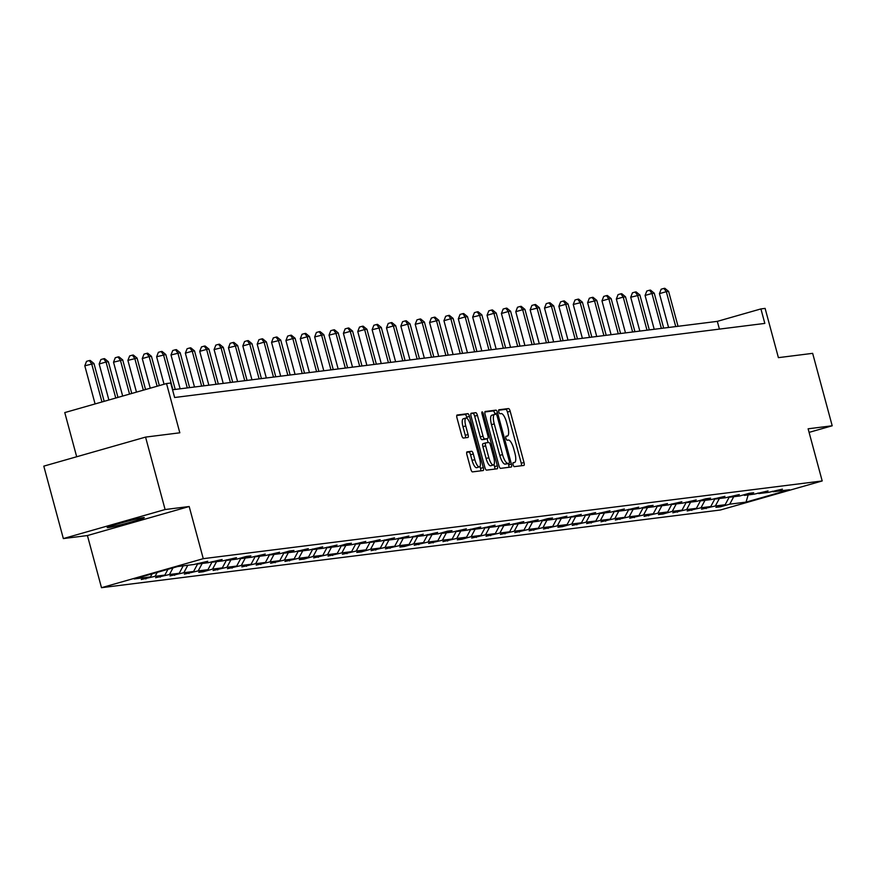 <?xml version="1.0" encoding="UTF-8"?>
<svg xmlns="http://www.w3.org/2000/svg" width="876" height="876" viewBox="0 0 876 876"><rect width="100%" height="100%" fill="white"/><g stroke="black" fill="none" stroke-linecap="round" stroke-linejoin="round"><path stroke-width="1.31" d="M513.095 464.729A2.059 0.635 74.1 0 0 514.267 466.645L523.87 465.441A2.946 0.898 74.1 0 0 523.914 465.43A2.946 0.898 74.1 0 0 524.012 462.484L510.193 411.293A2.946 0.898 74.1 0 0 508.529 408.555L498.915 409.771A2.059 0.635 74.1 0 0 498.893 409.771A2.059 0.635 74.1 0 0 498.827 411.84A2.059 0.635 74.1 0 0 499.999 413.746L501.236 413.592A9.439 2.88 74.1 0 1 506.58 422.331L507.741 426.59A9.439 2.88 74.1 0 1 507.434 436.029A9.439 2.88 74.1 0 1 507.303 436.062L506.054 436.215A2.059 0.635 74.1 0 0 506.032 436.215A2.059 0.635 74.1 0 0 505.956 438.285A2.059 0.635 74.1 0 0 507.127 440.201L508.376 440.037A9.439 2.88 74.1 0 1 513.719 448.775L514.869 453.045A9.439 2.88 74.1 0 1 514.573 462.484A9.439 2.88 74.1 0 1 514.431 462.506L513.194 462.659A2.059 0.635 74.1 0 0 513.161 462.67A2.059 0.635 74.1 0 0 513.095 464.729M108.131 527.637A19.228 0.865 164.9 0 0 128.838 522.654A19.228 0.865 164.9 0 0 144.299 517.606A19.228 0.865 164.9 0 0 143.335 517.585A19.228 0.865 164.9 0 0 122.64 522.567A19.228 0.865 164.9 0 0 107.179 527.615A19.228 0.865 164.9 0 0 108.131 527.637M809.085 432.383L832.2 425.78L812.654 353.346L778.403 357.649L765.109 308.396L760.915 308.921L717.324 321.361L172.539 389.765M63.346 538.576L87.425 535.554L189.183 506.514L165.104 509.536L63.346 538.576L43.8 466.141L145.558 437.102L179.821 432.799L166.528 383.546L64.769 412.585L76.683 456.757M165.104 509.536L145.558 437.102M467.072 451.841A2.946 0.898 74.1 0 0 467.028 451.852A2.946 0.898 74.1 0 0 466.941 454.797L470.817 469.164A2.946 0.898 74.1 0 0 472.482 471.89L483.147 470.554A2.946 0.898 74.1 0 0 483.191 470.543A2.946 0.898 74.1 0 0 483.289 467.598L469.47 416.407A2.946 0.898 74.1 0 0 467.806 413.669L457.141 415.016A2.946 0.898 74.1 0 0 457.097 415.016A2.946 0.898 74.1 0 0 456.998 417.972L461.685 435.317A2.946 0.898 74.1 0 0 463.349 438.044L467.915 437.474A2.946 0.898 74.1 0 0 467.959 437.463A2.946 0.898 74.1 0 0 468.058 434.518L465.736 425.911A7.884 2.409 74.1 0 1 465.988 418.027A7.884 2.409 74.1 0 1 470.565 425.309L479.665 459.002A7.884 2.409 74.1 0 1 479.402 466.897A7.884 2.409 74.1 0 1 474.825 459.615L473.314 453.998A2.946 0.898 74.1 0 0 471.638 451.271L466.996 451.863M166.528 383.546L170.721 383.02L174.631 397.507L764.825 323.408L760.915 308.921M189.183 506.514L203.265 558.669L822.192 480.957L720.422 509.996L101.496 587.697L203.265 558.669M832.2 425.78L808.121 428.802L822.192 480.957M498.926 465.627A2.946 0.898 74.1 0 0 500.59 468.364L511.266 467.017A2.946 0.898 74.1 0 0 511.299 467.017A2.946 0.898 74.1 0 0 511.398 464.061L497.59 412.87A2.946 0.898 74.1 0 0 495.915 410.143L485.249 411.479A2.946 0.898 74.1 0 0 485.205 411.49A2.946 0.898 74.1 0 0 485.107 414.436L498.926 465.627M482.085 414.129L483.3 413.79L497.338 465.824A2.946 0.898 74.1 0 1 497.25 468.78A2.946 0.898 74.1 0 1 497.207 468.791L486.541 470.127A2.946 0.898 74.1 0 1 484.866 467.39L471.058 416.209A2.946 0.898 74.1 0 1 471.146 413.253L471.189 413.242A2.946 0.898 74.1 0 0 471.146 413.253M471.189 413.242L475.756 412.673A2.946 0.898 74.1 0 1 477.431 415.399L483.026 436.16A2.946 0.898 74.1 0 0 484.702 438.898L487.724 438.515A2.946 0.898 74.1 0 0 487.768 438.504A2.946 0.898 74.1 0 0 487.866 435.558L482.03 413.943A2.059 0.635 74.1 0 1 482.096 411.884A2.059 0.635 74.1 0 1 483.3 413.79M177.653 566.542L193.946 564.494L207.765 561.286L198.556 563.914L208.313 562.688L222.132 559.479L212.923 562.107L222.679 560.881L236.498 557.673L227.289 560.312L237.046 559.085L246.266 556.446L250.864 555.877L241.656 558.505L251.412 557.278L265.231 554.07L256.022 556.698L265.778 555.472L279.597 552.263L270.388 554.891L280.145 553.665L289.365 551.037L293.964 550.467L284.755 553.095L294.511 551.869L308.33 548.661L299.121 551.289L308.878 550.062L322.696 546.854L313.488 549.482L323.244 548.256L337.063 545.047L327.854 547.675L337.61 546.46L346.819 543.821L351.429 543.251L342.209 545.879L351.977 544.653L365.796 541.445L356.576 544.073L366.343 542.846L380.162 539.638L370.942 542.266L380.71 541.039L394.529 537.831L385.309 540.47L395.076 539.244L408.895 536.035L399.675 538.663L409.442 537.437L423.261 534.229L414.041 536.857L423.809 535.63L437.628 532.422L428.408 535.05L438.175 533.834L447.384 531.195L451.994 530.626L442.774 533.254L452.542 532.028L466.36 528.819L457.141 531.447L466.908 530.221L480.716 527.013L471.507 529.641L481.274 528.414L495.082 525.206L485.873 527.845L495.63 526.618L509.449 523.41L500.24 526.038L509.996 524.812L523.815 521.603L514.606 524.231L524.363 523.005L538.182 519.796L528.973 522.424L538.729 521.198L547.949 518.57L552.548 518.001L543.339 520.629L553.095 519.402L566.914 516.194L557.705 518.822L567.462 517.596L581.281 514.387L572.072 517.015L581.828 515.789L595.647 512.58L586.438 515.219L596.195 513.993L610.014 510.785L600.805 513.413L610.561 512.186L624.38 508.978L615.171 511.606L624.927 510.38L638.746 507.171L629.537 509.799L639.294 508.573L648.503 505.945L653.113 505.375L643.893 508.003L653.66 506.777L667.479 503.569L658.259 506.197L668.027 504.97L681.846 501.762L672.626 504.39L682.393 503.163L696.212 499.955L686.992 502.583L696.759 501.368L705.968 498.729L710.578 498.159L701.358 500.787L711.126 499.561L724.945 496.353L715.725 498.981L725.492 497.754L739.311 494.546L730.091 497.174L739.859 495.947L749.068 493.319L753.678 492.75L744.458 495.378L754.225 494.152L768.044 490.943L758.824 493.571L768.591 492.345L782.41 489.136L773.19 491.764L789.495 489.717L746.034 502.123L729.741 504.171L720.521 506.799L715.922 507.368L725.131 504.74L715.374 505.967L701.556 509.175L710.764 506.547L701.008 507.773L687.189 510.982L696.398 508.354L686.642 509.58L672.823 512.788L682.032 510.16L672.275 511.376L663.055 514.015L658.456 514.584L667.665 511.956L657.909 513.183L644.09 516.391L653.299 513.763L643.542 514.989L629.724 518.198L638.933 515.57L629.176 516.796L615.357 520.005L624.566 517.366L614.81 518.592L600.991 521.8L610.2 519.172L600.443 520.399L586.624 523.607L595.833 520.979L586.077 522.205L572.258 525.414L581.467 522.786L571.71 524.012L562.502 526.64L557.892 527.21L567.111 524.582L557.344 525.808L543.525 529.016L552.745 526.388L542.978 527.615L529.159 530.823L538.379 528.195L528.611 529.422L514.792 532.63L524.012 529.991L514.245 531.217L500.426 534.426L509.646 531.798L499.878 533.024L486.06 536.232L495.279 533.604L485.512 534.831L471.693 538.039L480.913 535.411L471.146 536.638L461.937 539.266L457.327 539.835L466.547 537.207L456.779 538.433L442.96 541.642L452.18 539.014L442.413 540.24L428.605 543.448L437.814 540.82L428.057 542.047L414.238 545.255L423.447 542.616L413.691 543.843L404.471 546.482L399.872 547.051L409.081 544.423L399.325 545.649L385.506 548.858L394.715 546.23L384.958 547.456L371.139 550.665L380.348 548.037L370.592 549.263L361.372 551.891L356.773 552.46L365.982 549.832L356.225 551.059L342.406 554.267L351.615 551.639L341.859 552.865L328.04 556.074L337.249 553.446L327.493 554.672L313.674 557.881L322.883 555.253L313.126 556.468L303.906 559.107L299.307 559.676L308.516 557.048L298.76 558.275L284.941 561.483L294.15 558.855L284.393 560.082L270.575 563.29L279.783 560.662L270.027 561.888L256.208 565.097L265.428 562.458L255.661 563.684L241.842 566.892L251.062 564.264L241.294 565.491L227.475 568.699L236.695 566.071L226.928 567.298L213.109 570.506L222.329 567.878L212.561 569.093L203.352 571.732L198.743 572.302L207.962 569.674L198.195 570.9L184.376 574.108L193.596 571.481L183.829 572.707L170.01 575.915L179.23 573.287L169.462 574.514L155.643 577.722L164.863 575.083L155.096 576.309L141.277 579.518L150.497 576.89L134.192 578.937L177.653 566.542M157.209 572.367L155.096 576.309M167.951 569.301L164.863 575.083M197.724 563.41L198.556 563.914M173.021 567.856L169.462 574.514M183.204 565.841L179.23 573.287M212.091 561.615L212.923 562.107M187.814 565.261L183.829 572.707M197.856 563.498L193.596 571.481M226.457 559.808L227.289 560.312M202.181 563.454L198.195 570.9M212.222 561.691L207.962 569.674M240.823 558.001L241.656 558.505M216.547 561.658L212.561 569.093M226.588 559.895L222.329 567.878M255.19 556.205L256.022 556.698M230.914 559.852L226.928 567.298M240.955 558.089L236.695 566.071M269.556 554.399L270.388 554.891M245.28 558.045L241.294 565.491M255.321 556.282L251.062 564.264M283.923 552.592L284.755 553.095M259.635 556.249L255.661 563.684M269.688 554.475L265.428 562.458M298.289 550.785L299.121 551.289M274.002 554.442L270.027 561.888M284.054 552.679L279.783 560.662M312.655 548.989L313.488 549.482M288.368 552.636L284.393 560.082M298.42 550.873L294.15 558.855M327.011 547.182L327.854 547.675M302.735 550.829L298.76 558.275M312.787 549.066L308.516 557.048M341.377 545.376L342.209 545.879M317.101 549.033L313.126 556.468M327.153 547.27L322.883 555.253M355.744 543.58L356.576 544.073M331.467 547.226L327.493 554.672M341.52 545.463L337.249 553.446M370.11 541.773L370.942 542.266M345.834 545.419L341.859 552.865M355.886 543.657L351.615 551.639M384.476 539.966L385.309 540.47M360.2 543.624L356.225 551.059M370.252 541.85L365.982 549.832M398.843 538.16L399.675 538.663M374.567 541.817L370.592 549.263M384.619 540.054L380.348 548.037M413.209 536.364L414.041 536.857M388.933 540.01L384.958 547.456M398.985 538.247L394.715 546.23M427.576 534.557L428.408 535.05M403.299 538.203L399.325 545.649M413.352 536.44L409.081 544.423M441.942 532.75L442.774 533.254M417.666 536.408L413.691 543.843M427.718 534.645L423.447 542.616M456.308 530.955L457.141 531.447M432.032 534.601L428.057 542.047M442.084 532.838L437.814 540.82M470.675 529.148L471.507 529.641M446.399 532.794L442.413 540.24M456.451 531.031L452.18 539.014M485.041 527.341L485.873 527.845M460.765 530.987L456.779 538.433M470.817 529.224L466.547 537.207M499.408 525.534L500.24 526.038M475.131 529.192L471.146 536.638M485.184 527.429L480.913 535.411M513.774 523.739L514.606 524.231M489.498 527.385L485.512 534.831M499.55 525.622L495.279 533.604M528.14 521.932L528.973 522.424M503.864 525.578L499.878 533.024M513.905 523.815L509.646 531.798M542.507 520.125L543.339 520.629M518.231 523.782L514.245 531.217M528.272 522.008L524.012 529.991M556.873 518.318L557.705 518.822M532.597 521.976L528.611 529.422M542.638 520.213L538.379 528.195M571.24 516.522L572.072 517.015M546.963 520.169L542.978 527.615M557.005 518.406L552.745 526.388M585.606 514.716L586.438 515.219M561.33 518.362L557.344 525.808M571.371 516.599L567.111 524.582M599.972 512.909L600.805 513.413M575.685 516.566L571.71 524.012M585.737 514.803L581.467 522.786M614.339 511.113L615.171 511.606M590.052 514.76L586.077 522.205M600.104 512.997L595.833 520.979M628.694 509.306L629.537 509.799M604.418 512.953L600.443 520.399M614.47 511.19L610.2 519.172M643.061 507.5L643.893 508.003M618.784 511.157L614.81 518.592M628.837 509.383L624.566 517.366M657.427 505.693L658.259 506.197M633.151 509.35L629.176 516.796M643.203 507.587L638.933 515.57M671.793 503.897L672.626 504.39M647.517 507.543L643.542 514.989M657.569 505.78L653.299 513.763M686.16 502.09L686.992 502.583M661.884 505.737L657.909 513.183M671.936 503.974L667.665 511.956M700.526 500.284L701.358 500.787M676.25 503.941L672.275 511.376M686.302 502.178L682.032 510.16M714.893 498.488L715.725 498.981M690.617 502.134L686.642 509.58M700.669 500.371L696.398 508.354M729.259 496.681L730.091 497.174M704.983 500.327L701.008 507.773M715.035 498.564L710.764 506.547M743.625 494.874L744.458 495.378M719.349 498.532L715.374 505.967M729.401 496.758L725.131 504.74M757.992 493.068L758.824 493.571M733.716 496.725L729.741 504.171M746.034 502.123L748.159 494.907M87.425 535.554L101.496 587.697M719.415 329.113L717.324 321.361M772.358 491.272L773.19 491.764M152.139 573.813L150.497 576.89M720.335 506.109L720.521 506.799M705.968 507.916L706.155 508.595M691.602 509.722L691.788 510.401M677.236 511.518L677.422 512.208M662.869 513.325L663.055 514.015M648.503 515.132L648.689 515.811M634.147 516.939L634.323 517.617M619.781 518.734L619.956 519.424M605.415 520.541L605.59 521.22M591.048 522.348L591.234 523.027M576.682 524.144L576.868 524.833M562.315 525.95L562.502 526.64M547.949 527.757L548.135 528.436M533.583 529.564L533.769 530.243M519.216 531.36L519.402 532.05M504.85 533.166L505.036 533.845M490.483 534.973L490.67 535.652M476.117 536.78L476.303 537.459M461.751 538.576L461.937 539.266M447.384 540.382L447.57 541.061M433.018 542.189L433.204 542.868M418.651 543.985L418.837 544.675M404.285 545.792L404.471 546.482M389.919 547.599L390.105 548.277M375.552 549.405L375.738 550.084M361.186 551.201L361.372 551.891M346.819 553.008L347.005 553.687M332.464 554.815L332.639 555.494M318.097 556.61L318.273 557.3M303.731 558.417L303.906 559.107M289.365 560.224L289.54 560.903M274.998 562.031L275.184 562.71M260.632 563.826L260.818 564.516M246.266 565.633L246.452 566.312M231.899 567.44L232.085 568.119M217.533 569.236L217.719 569.926M203.166 571.043L203.352 571.732M188.8 572.849L188.986 573.528M174.434 574.656L174.62 575.335M160.067 576.452L160.253 577.142M145.701 578.259L145.887 578.937M521.483 465.736A2.946 0.898 74.1 0 0 521.253 463.262L507.445 412.07A2.946 0.898 74.1 0 0 505.77 409.344L498.641 410.242M495.028 414.37L494.83 413.658A2.946 0.898 74.1 0 0 493.166 410.932L484.888 411.972M508.868 467.324A2.946 0.898 74.1 0 0 508.649 464.849L508.266 463.437M509.197 463.163A2.059 0.635 74.1 0 0 509.219 463.163A2.059 0.635 74.1 0 0 509.285 461.094L497.163 416.166A2.059 0.635 74.1 0 0 495.991 414.249L494.688 414.414A9.439 2.88 74.1 0 0 494.546 414.447A9.439 2.88 74.1 0 0 494.25 423.875L502.539 454.589A9.439 2.88 74.1 0 0 507.883 463.327L506.438 463.951A2.059 0.635 74.1 0 0 506.47 463.941A2.059 0.635 74.1 0 0 506.503 463.93L509.219 463.163M494.425 414.49L491.929 415.202A9.439 2.88 74.1 0 0 491.797 415.224A9.439 2.88 74.1 0 0 491.502 424.663L494.25 423.875M506.438 463.951L505.134 464.116A9.439 2.88 74.1 0 1 499.78 455.378L491.502 424.663M470.828 413.735L475.756 412.673M485.063 439.281A2.946 0.898 74.1 0 1 485.019 439.292A2.946 0.898 74.1 0 1 484.975 439.303L481.953 439.675A2.946 0.898 74.1 0 1 480.278 436.949L474.683 416.188A2.946 0.898 74.1 0 0 473.007 413.461M487.067 438.712L488.107 442.588M494.009 464.455L494.59 466.612L497.338 465.824M488.841 457.71A7.884 2.409 74.1 0 0 493.429 464.992A7.884 2.409 74.1 0 0 493.681 457.097L490.472 445.227A2.946 0.898 74.1 0 0 488.808 442.5L485.775 442.873A2.946 0.898 74.1 0 0 485.731 442.884A2.946 0.898 74.1 0 0 485.643 445.829L488.841 457.71L486.092 458.487A7.884 2.409 74.1 0 0 490.67 465.769L493.429 464.992M485.698 442.906L483.026 443.661A2.946 0.898 74.1 0 0 482.983 443.672A2.946 0.898 74.1 0 0 482.884 446.618L485.643 445.829M486.092 458.487L482.884 446.618M494.82 469.087A2.946 0.898 74.1 0 0 494.59 466.612M479.402 466.897L476.654 467.685A7.884 2.409 74.1 0 1 472.076 460.404L470.554 454.786A2.946 0.898 74.1 0 0 468.89 452.049L466.711 452.323M465.988 418.027L463.24 418.816A7.884 2.409 74.1 0 0 462.977 426.7L465.736 425.911M465.528 437.77A2.946 0.898 74.1 0 0 465.298 435.306L462.977 426.7M467.039 418.345L466.722 417.184A2.946 0.898 74.1 0 0 465.057 414.457L456.779 415.498M480.76 470.85A2.946 0.898 74.1 0 0 480.541 468.375L479.993 466.371M678.035 326.299L668.618 291.39L666.318 291.675L659.442 293.635L668.574 327.482M659.442 293.635L661.172 289.2L663.92 288.412L666.318 291.675L675.735 326.584M663.92 288.412L664.851 288.303L668.618 291.39M663.669 328.095L654.252 293.197L651.952 293.482L645.075 295.442L654.208 329.288M645.075 295.442L646.806 291.007L649.565 290.219L651.952 293.482L661.369 328.39M649.565 290.219L650.485 290.098L654.252 293.197M649.302 329.902L639.885 294.993L630.709 297.249L639.841 331.095M630.709 297.249L632.439 292.803L635.199 292.026L637.586 295.289L647.003 330.186M635.199 292.026L636.118 291.905L639.885 294.993M634.936 331.708L625.519 296.8L623.219 297.084L616.343 299.055L625.475 332.891M616.343 299.055L618.073 294.61L620.832 293.821L623.219 297.084L632.636 331.993M620.832 293.821L621.752 293.712L625.519 296.8M620.569 333.504L611.152 298.606L608.853 298.891L601.976 300.851L611.109 334.698M601.976 300.851L603.706 296.416L606.466 295.628L608.853 298.891L618.27 333.8M606.466 295.628L607.386 295.508L611.152 298.606M606.203 335.311L596.786 300.402L587.61 302.658L596.742 336.504M587.61 302.658L589.351 298.212L592.099 297.435L594.486 300.698L603.903 335.607M592.099 297.435L593.019 297.314L596.786 300.402M591.837 337.118L582.42 302.209L573.243 304.465L582.376 338.3M573.243 304.465L574.985 300.019L577.733 299.231L580.12 302.505L589.537 337.402M577.733 299.231L578.653 299.121L582.42 302.209M577.47 338.924L568.053 304.016L565.754 304.3L558.877 306.261L568.009 340.107M558.877 306.261L560.618 301.826L563.367 301.037L565.754 304.3L575.171 339.209M563.367 301.037L564.286 300.928L568.053 304.016M563.104 340.72L553.687 305.823L551.387 306.107L544.511 308.067L553.643 341.914M544.511 308.067L546.252 303.633L549 302.844L551.387 306.107L560.804 341.016M549 302.844L549.92 302.724L553.687 305.823M548.737 342.527L539.32 307.618L530.144 309.874L539.277 343.72M530.144 309.874L531.885 305.428L534.634 304.651L537.021 307.914L546.438 342.812M534.634 304.651L535.554 304.53L539.32 307.618M534.371 344.334L524.954 309.425L522.654 309.71L515.778 311.681L524.91 345.516M515.778 311.681L517.519 307.235L520.267 306.447L522.654 309.71L532.071 344.618M520.267 306.447L521.187 306.337L524.954 309.425M520.005 346.13L510.588 311.232L508.288 311.517L501.411 313.477L510.544 347.323M501.411 313.477L503.152 309.042L505.901 308.253L508.288 311.517L517.705 346.425M505.901 308.253L506.821 308.133L510.588 311.232M505.638 347.936L496.221 313.039L493.922 313.323L487.045 315.283L496.177 349.13M487.045 315.283L488.786 310.838L491.535 310.06L493.922 313.323L503.339 348.232M491.535 310.06L492.454 309.94L496.221 313.039M491.283 349.743L481.855 314.834L472.679 317.09L481.811 350.926M472.679 317.09L474.42 312.644L477.168 311.856L479.555 315.13L488.972 350.028M477.168 311.856L478.088 311.746L481.855 314.834M476.916 351.55L467.488 316.641L465.189 316.926L458.312 318.897L467.445 352.732M458.312 318.897L460.053 314.451L462.802 313.663L465.189 316.926L474.606 351.834M462.802 313.663L463.722 313.553L467.488 316.641M462.55 353.346L453.133 318.448L450.822 318.733L443.946 320.693L453.078 354.539M443.946 320.693L445.687 316.258L448.435 315.47L450.822 318.733L460.239 353.641M448.435 315.47L449.355 315.349L453.133 318.448M448.183 355.152L438.766 320.244L429.579 322.499L438.712 356.346M429.579 322.499L431.32 318.054L434.069 317.276L436.456 320.539L445.873 355.437M434.069 317.276L434.989 317.156L438.766 320.244M433.817 356.959L424.4 322.05L415.213 324.306L424.345 358.142M415.213 324.306L416.954 319.86L419.703 319.072L422.09 322.346L431.507 357.244M419.703 319.072L420.622 318.963L424.4 322.05M419.451 358.755L410.034 323.857L407.723 324.142L400.847 326.102L409.979 359.948M400.847 326.102L402.588 321.667L405.336 320.879L407.723 324.142L417.151 359.05M405.336 320.879L406.256 320.769L410.034 323.857M405.084 360.562L395.667 325.664L393.357 325.949L386.491 327.909L395.613 361.755M386.491 327.909L388.221 323.463L390.97 322.686L393.357 325.949L402.785 360.857M390.97 322.686L391.89 322.565L395.667 325.664M390.718 362.368L381.301 327.46L372.125 329.715L381.246 363.551M372.125 329.715L373.855 325.27L376.603 324.492L379.001 327.755L388.418 362.653M376.603 324.492L377.523 324.372L381.301 327.46M376.351 364.175L366.935 329.267L364.635 329.551L357.758 331.522L366.891 365.358M357.758 331.522L359.488 327.076L362.237 326.288L364.635 329.551L374.052 364.46M362.237 326.288L363.168 326.179L366.935 329.267M361.985 365.971L352.568 331.073L350.269 331.358L343.392 333.318L352.524 367.164M343.392 333.318L345.122 328.883L347.871 328.095L350.269 331.358L359.686 366.267M347.871 328.095L348.801 327.974L352.568 331.073M347.619 367.778L338.202 332.869L329.026 335.125L338.158 368.971M329.026 335.125L330.756 330.679L333.515 329.902L335.902 333.165L345.319 368.062M333.515 329.902L334.435 329.781L338.202 332.869M333.252 369.584L323.835 334.676L314.659 336.931L323.791 370.767M314.659 336.931L316.389 332.486L319.149 331.697L321.536 334.971L330.953 369.869M319.149 331.697L320.069 331.588L323.835 334.676M318.886 371.391L309.469 336.483L307.169 336.767L300.293 338.727L309.425 372.574M300.293 338.727L302.023 334.293L304.782 333.504L307.169 336.767L316.586 371.676M304.782 333.504L305.702 333.395L309.469 336.483M304.519 373.187L295.103 338.289L292.803 338.574L285.926 340.534L295.059 374.38M285.926 340.534L287.656 336.099L290.416 335.311L292.803 338.574L302.22 373.483M290.416 335.311L291.336 335.19L295.103 338.289M290.153 374.994L280.736 340.085L271.56 342.341L280.692 376.176M271.56 342.341L273.301 337.895L276.049 337.118L278.437 340.381L287.854 375.278M276.049 337.118L276.969 336.997L280.736 340.085M275.787 376.8L266.37 341.892L264.07 342.177L257.194 344.148L266.326 377.983M257.194 344.148L258.935 339.702L261.683 338.913L264.07 342.177L273.487 377.085M261.683 338.913L262.603 338.804L266.37 341.892M261.42 378.596L252.003 343.699L249.704 343.983L242.827 345.943L251.959 379.79M242.827 345.943L244.568 341.509L247.317 340.72L249.704 343.983L259.121 378.892M247.317 340.72L248.236 340.6L252.003 343.699M247.054 380.403L237.637 345.494L228.461 347.75L237.593 381.597M228.461 347.75L230.202 343.304L232.95 342.527L235.337 345.79L244.754 380.699M232.95 342.527L233.87 342.406L237.637 345.494M232.688 382.21L223.27 347.301L214.094 349.557L223.227 383.392M214.094 349.557L215.835 345.111L218.584 344.323L220.971 347.597L230.388 382.494M218.584 344.323L219.504 344.213L223.27 347.301M218.321 384.016L208.904 349.108L206.605 349.393L199.728 351.353L208.86 385.199M199.728 351.353L201.469 346.918L204.218 346.13L206.605 349.393L216.022 384.301M204.218 346.13L205.137 346.02L208.904 349.108M203.955 385.812L194.538 350.915L192.238 351.199L185.362 353.159L194.494 387.006M185.362 353.159L187.103 348.725L189.851 347.936L192.238 351.199L201.655 386.108M189.851 347.936L190.771 347.816L194.538 350.915M189.599 387.619L180.171 352.71L170.995 354.966L180.127 388.813M170.995 354.966L172.736 350.52L175.485 349.743L177.872 353.006L187.289 387.904M175.485 349.743L176.404 349.623L180.171 352.71M175.233 389.426L165.805 354.517L156.629 356.773L164.053 384.257M156.629 356.773L158.37 352.327L161.118 351.539L163.505 354.802L172.922 389.71M161.118 351.539L162.038 351.429L165.805 354.517M159.344 385.604L151.439 356.324L149.139 356.609L142.262 358.569L150.256 388.188M142.262 358.569L144.003 354.134L146.752 353.346L149.139 356.609L157.132 386.228M146.752 353.346L147.672 353.225L151.439 356.324M145.558 389.535L137.083 358.12L127.896 360.375L136.47 392.13M127.896 360.375L129.637 355.93L132.386 355.152L134.773 358.415L143.346 390.17M132.386 355.152L133.305 355.032L137.083 358.12M131.761 393.466L122.717 359.926L113.53 362.182L122.673 396.061M113.53 362.182L115.271 357.736L118.019 356.948L120.406 360.222L129.549 394.101M118.019 356.948L118.939 356.839L122.717 359.926M117.975 397.408L108.35 361.733L106.04 362.018L99.163 363.989L108.887 399.993M99.163 363.989L100.904 359.543L103.653 358.755L106.04 362.018L115.763 398.032M103.653 358.755L104.572 358.645L108.35 361.733M104.178 401.339L93.984 363.54L84.797 365.785L95.09 403.935M84.797 365.785L86.538 361.35L89.286 360.562L91.673 363.825L101.966 401.975M89.286 360.562L90.206 360.441L93.984 363.54M512.964 462.922L514.431 462.506M505.77 409.344L508.529 408.555M507.445 412.07L510.193 411.293M521.253 463.262L524.012 462.484M493.166 410.932L495.915 410.143M494.83 413.658L497.59 412.87M508.649 464.849L511.398 464.061M499.78 455.378L502.539 454.589M505.134 464.116L507.883 463.327M474.683 416.188L477.431 415.399M480.278 436.949L483.026 436.16M481.953 439.675L484.702 438.898M484.975 439.303L487.724 438.515M468.89 452.049L471.638 451.271M470.554 454.786L473.314 453.998M472.076 460.404L474.825 459.615M465.298 435.306L468.058 434.518M465.057 414.457L467.806 413.669M466.722 417.184L469.47 416.407M480.541 468.375L483.289 467.598M512.953 462.944L514.573 462.484M491.797 415.224L494.546 414.447M485.019 439.292L487.768 438.504M482.983 443.672L485.731 442.884"/></g></svg>
